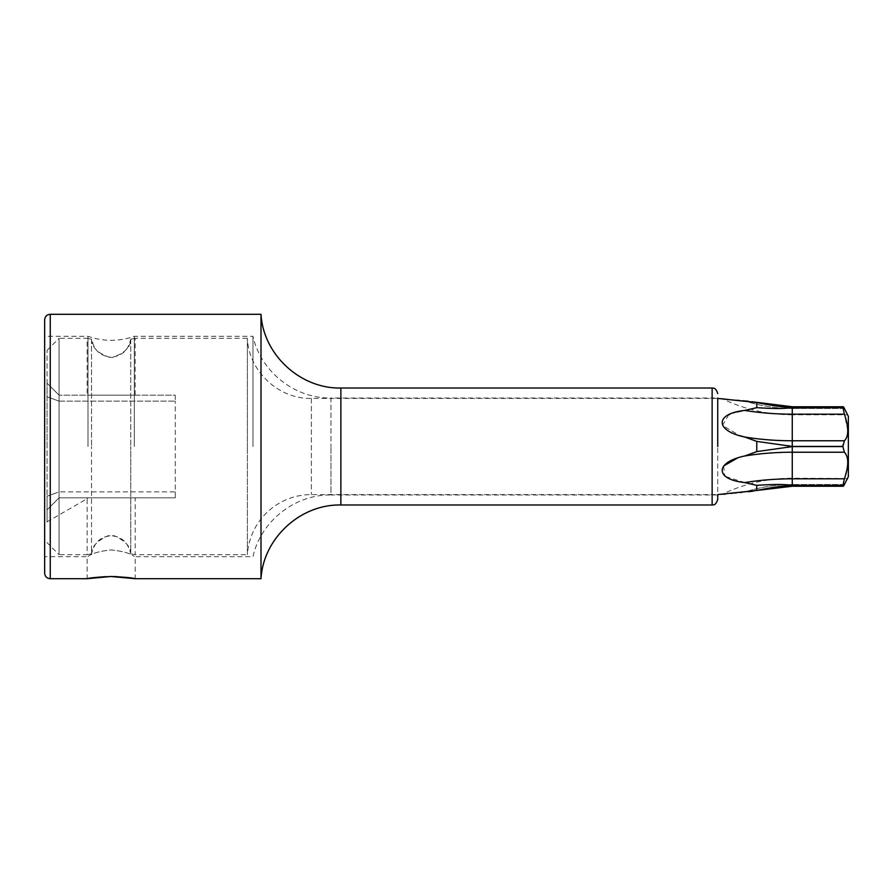 <?xml version="1.0" encoding="UTF-8"?>
<svg xmlns="http://www.w3.org/2000/svg" width="893" height="893" viewBox="0 0 893 893"><rect width="100%" height="100%" fill="white"/><g stroke="black" fill="none" stroke-linecap="round" stroke-linejoin="round"><path stroke-width="0.67" stroke-dasharray="4.46 3.35" d="M47.05 446.5L47.05 350.346L47.05 446.5M47.05 509.847C47.05 526.29 47.05 526.29 47.05 509.847C47.05 526.29 47.05 526.29 47.05 509.847L47.05 496.229L47.05 509.847L59.072 497.825L47.05 509.847L59.072 497.825L87.748 497.825L87.123 498.729L87.748 497.825L59.072 497.825L175.262 497.825L175.262 491.887L175.262 497.825L59.072 497.825L47.05 509.847M47.05 396.771L47.05 496.229L47.05 383.153L47.05 396.771L59.072 401.113L59.072 395.175L47.05 383.153L59.072 395.175L59.072 401.113L47.05 396.771M135.2 497.825L87.748 497.825L135.2 497.825L135.2 554.676L130.78 553.783C131.037 547.119 125.578 541.125 114.404 535.789C97.292 535.175 93.43 546.918 91.532 553.783L87.123 554.676L91.532 553.783L91.532 446.5L91.532 553.783C91.276 547.052 96.79 541.046 108.075 535.755C125.176 535.342 128.86 546.951 130.78 553.783L130.78 446.5L130.78 553.783L135.2 554.676L247.383 554.676L247.383 446.5L247.383 554.676A64.106 64.106 180 0 1 311.356 494.577L717.738 494.577M47.05 521.858L87.123 498.729L87.123 554.676L59.072 554.676L59.072 446.5L59.072 554.676L47.05 542.654M47.05 350.346L59.072 338.324L59.072 446.5L59.072 338.324L87.123 338.324L91.532 339.217C91.7 347.355 97.94 353.461 110.263 357.513C127.386 355.168 128.681 345.278 130.78 339.217L135.2 338.324L130.78 339.217C130.635 347.277 124.44 353.371 112.194 357.513C95.06 355.336 93.609 345.301 91.532 339.217L87.123 338.324L87.123 395.175L135.2 395.175L135.2 338.324L247.383 338.324L247.383 446.5L247.383 338.324C248.667 371.108 278.56 399.193 311.356 398.423L717.738 398.423M135.2 395.175L87.123 395.175M130.78 339.217L130.78 446.5L130.78 339.217M91.532 339.217L91.532 446.5L91.532 339.217M844.544 484.207L844.387 484.542C843.461 486.451 842.981 486.763 842.959 485.479L843.204 486.25L792.258 486.25L792.258 478.19L792.258 486.25L792.258 485.479L842.959 485.479L847.691 464.639M792.258 485.479L788.251 485.87C782.179 485.915 771.675 487.444 756.762 490.458L756.762 485.346C771.675 484.352 782.179 484.218 788.251 484.966L842.959 485.379M844.387 478.815L792.258 478.815L792.258 446.589L842.959 446.589L792.258 446.411L792.258 440.774A153.909 76.954 180 0 1 744.74 437.012L756.762 441.399L756.762 451.601L753.826 453.052M792.258 446.589L756.762 451.601M756.762 441.399L792.258 446.411M847.781 430.649L844.387 414.185L792.258 414.185L792.258 407.621L842.959 407.621L843.204 406.75L792.258 406.75L792.258 408.458A153.909 153.909 0 0 1 744.74 400.935L744.293 400.901M792.258 407.621L788.251 408.034C782.179 408.782 771.675 408.648 756.762 407.654L742.228 410.869M788.251 408.034L788.251 407.13L842.959 407.521M725.763 476.572L744.74 482.577L756.762 485.346M753.413 453.231L737.194 458.176M723.62 465.99L724.77 475.846M748.301 401.258L752.096 401.716M753.167 401.872L753.837 401.973M792.258 407.521L792.258 406.75L756.751 402.542L756.762 407.654M737.049 411.986L729.938 414.263M728.688 414.81L722.526 425.459L739.828 435.672M756.639 490.48L753.837 491.027M753.134 491.139L752.096 491.284M748.301 491.742L744.74 492.065A153.909 153.909 0 0 1 792.258 484.542A153.909 153.909 0 0 0 744.74 492.065M744.628 492.076L742.384 492.255M739.583 492.501L736.591 492.791M733.957 493.059L733.131 493.148M730.92 493.394L725.429 494.063M723.776 494.287L721.667 494.577C743.947 483.727 767.478 478.268 792.258 478.19L847.557 478.559M844.387 408.458L792.258 408.458L844.387 408.458L847.781 414.81L792.258 414.81L792.258 408.458L792.258 414.81C767.478 414.732 743.947 409.273 721.667 398.423L723.687 398.702M723.821 398.724L736.803 400.231M739.583 400.499L742.496 400.756M848.35 416.372L848.35 476.628M846.888 479.708L845.794 481.707M847.781 462.351L847.68 460.163M847.211 457.305L844.387 452.226L792.258 452.226A153.909 76.954 180 0 0 744.74 455.988M842.959 446.589L844.387 452.226M847.211 435.672L843.048 444.625M847.223 435.639L847.691 432.826M842.959 407.621L844.387 414.185M59.072 491.887L59.072 497.825L59.072 491.887L47.05 496.229L59.072 491.887L175.262 491.887L175.262 401.113L175.262 491.887L59.072 491.887L59.072 401.113L59.072 491.887M175.262 395.175L175.262 401.113L175.262 395.175L59.072 395.175L175.262 395.175M59.072 401.113L175.262 401.113L59.072 401.113M44.65 319.895L44.65 573.105M44.65 446.5L44.65 336.326L44.65 446.5M134.307 446.5L134.307 336.326L134.307 446.5M252.987 446.5L252.987 336.326L252.987 446.5M88.005 446.5L88.005 336.326L88.005 446.5M88.005 556.484C91.834 553.37 99.547 551.182 111.156 549.909C122.709 551.16 130.434 553.347 134.307 556.484C130.49 553.37 122.765 551.182 111.156 549.909C99.603 551.16 91.89 553.347 88.005 556.484L88.005 556.484M110.765 576.51L105.285 576.644M95.238 577.481L87.112 578.709L87.123 556.674L44.65 556.674M717.738 499.388L717.738 446.5L717.738 494.979L330.968 494.979L330.968 446.5L330.968 494.979C294.813 494.342 260.689 521.345 252.987 556.674L135.2 556.674L135.2 578.709L130.958 578.005M127.052 577.481L117.028 576.644M261.002 578.709L261.002 314.291M717.738 446.5L717.738 398.021L717.738 446.5L717.738 398.021L330.968 398.021L330.968 446.5L330.968 398.021C294.813 398.646 260.689 371.655 252.987 336.326L134.307 336.326C118.881 341.651 103.443 341.651 88.005 336.326L44.65 336.326M311.356 398.423L311.356 494.577L311.356 398.423M788.251 485.87L788.251 484.966M788.251 447.404L788.251 445.596M792.258 485.379L792.258 478.815A153.909 76.954 180 0 0 744.74 482.577M792.258 406.75L792.258 408.458A153.909 153.909 0 0 1 744.74 400.935M844.387 484.542L792.258 484.542L844.387 484.542M844.387 440.774L792.258 440.774L792.258 414.185A153.909 76.954 180 0 1 744.74 410.423M50.254 314.291L50.254 578.709M340.869 504.991L340.869 388.009M712.134 504.991L712.134 388.009M792.258 486.25L756.751 490.458"/><path stroke-width="1.34" d="M717.738 494.577L756.762 490.458L756.762 485.346L744.74 482.577C714.802 479.463 714.623 462.295 744.74 455.988L756.762 451.601L756.762 441.399L744.74 437.012C714.724 430.772 714.724 413.537 744.74 410.423L756.762 407.654L756.762 402.542L717.738 398.423M756.762 490.458C771.675 487.444 782.179 485.915 788.251 485.87L792.258 485.479L792.258 486.25L756.639 490.48M756.762 451.601L792.258 446.589L792.258 452.226A153.909 76.954 0 0 0 744.74 455.988M844.387 452.226L792.258 452.226L792.258 485.379L842.959 485.379L844.387 478.815C848.852 465.811 848.852 456.959 844.387 452.226L842.959 446.868M842.959 485.379L842.959 485.479C842.981 486.763 843.461 486.451 844.387 484.542L848.35 476.628L848.35 416.372L844.387 408.458C843.461 406.549 842.981 406.237 842.959 407.521L844.387 414.185C848.852 427.423 848.852 436.286 844.387 440.774L792.258 440.774L792.258 446.411L756.762 441.399M753.837 401.973L792.258 406.75L792.258 407.521L788.251 407.13C782.179 407.085 771.675 405.556 756.762 402.542L756.751 402.542C771.675 405.556 782.179 407.085 788.251 407.13L788.251 408.034L842.959 407.621M792.258 485.379L788.251 484.966C782.179 484.218 771.675 484.352 756.762 485.346M843.048 444.625L842.959 446.589L792.258 446.589M737.194 458.176L723.62 465.99M724.77 475.846L725.763 476.572M744.74 400.935L748.301 401.258M752.096 401.716L753.167 401.872M744.74 410.423L744.74 410.423A153.909 76.954 0 0 0 792.258 414.185L792.258 440.774A153.909 76.954 0 0 1 744.74 437.012L739.828 435.672M742.228 410.869L737.049 411.986M729.938 414.263L728.688 414.81M753.837 491.027L753.134 491.139M752.096 491.284L748.301 491.742M742.384 492.255L739.583 492.501M736.591 492.791L733.957 493.059M733.131 493.148L730.92 493.394M725.429 494.063L723.776 494.287M736.803 400.231L739.583 400.499M742.496 400.756L744.293 400.901M847.557 478.559L846.888 479.708M845.794 481.707L844.544 484.207M847.691 464.639L847.781 462.351M847.68 460.163L847.211 457.305M847.691 432.826L847.781 430.649M792.258 407.521L842.959 407.521C842.981 406.237 843.461 406.549 844.387 408.458L844.41 408.514M792.258 486.25L843.204 486.25L842.959 485.479L792.258 485.479M842.959 407.521L843.204 406.75L792.258 406.75M792.258 446.411L842.959 446.411L844.387 440.774M756.762 407.654C771.675 408.648 782.179 408.782 788.251 408.034M50.254 314.291L50.254 578.709C46.849 578.385 44.985 576.51 44.65 573.105L44.65 319.895C44.985 316.49 46.849 314.615 50.254 314.291L261.002 314.291L261.002 578.709C263.323 538.289 300.383 504.076 340.869 504.991L712.134 504.991C712.781 504.512 715.449 506.521 717.738 499.388L717.738 494.979M117.028 576.644L111.156 576.51C124.373 577.079 132.331 577.804 135.033 578.686L111.156 576.51C97.94 577.079 89.981 577.804 87.291 578.686L110.765 576.51M105.285 576.644L95.238 577.481M130.958 578.005L127.052 577.481M717.738 398.021L717.738 446.5M844.387 478.815L792.258 478.815A153.909 76.954 0 0 0 744.74 482.577M788.251 484.966L788.251 485.87M788.251 445.596L788.251 447.404M792.258 407.621L792.258 414.185L844.387 414.185M261.002 314.291C263.323 354.711 300.383 388.924 340.869 388.009L340.869 504.991M340.869 388.009L712.134 388.009L712.134 504.991M50.254 578.709L87.112 578.709M135.2 578.709L261.002 578.709M712.134 388.009C712.781 388.488 715.449 386.479 717.738 393.612"/></g></svg>
